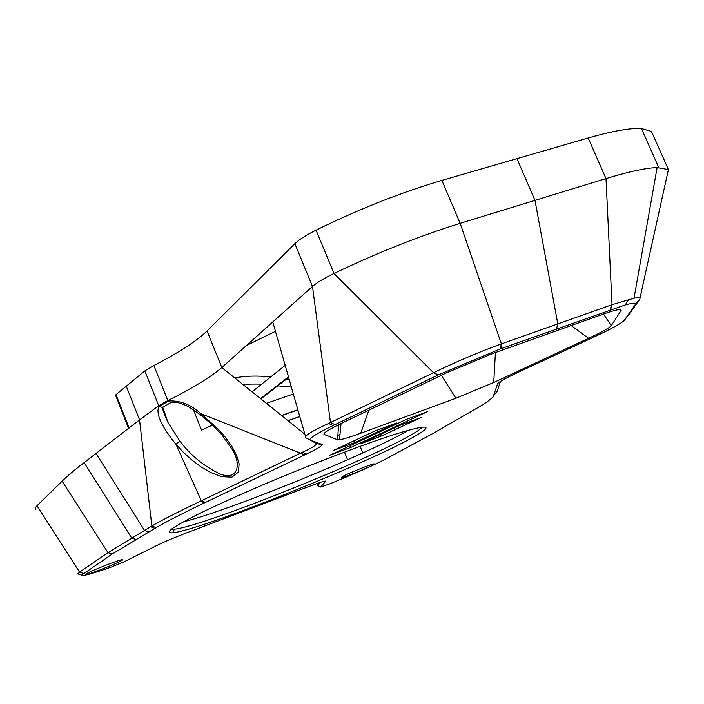 <?xml version="1.0" encoding="UTF-8"?>
<svg xmlns="http://www.w3.org/2000/svg" width="704" height="704" viewBox="0 0 704 704"><rect width="100%" height="100%" fill="white"/><g stroke="black" fill="none" stroke-linecap="round" stroke-linejoin="round"><path stroke-width="1.06" d="M170.764 529.654L171.767 529.276M408.707 430.135L407.229 430.98C365.112 455.224 229.02 510.532 183.251 521.884M478.861 407.062L434.342 432.696L387.587 458.066C374.73 464.834 355.15 473.554 328.847 484.238L320.672 487.036L325.82 481.105C324.852 480.841 319.678 482.469 310.314 485.98L187.097 532.673C174.821 537.372 164.842 541.596 157.15 545.336L124.15 561.766L110.836 567.23C91.907 573.883 82.174 576.514 81.638 575.133L112.156 554.074L156.209 527.613C165.537 522.236 178.182 515.645 194.154 507.822L306.486 454.054C316.263 449.346 321.578 446.23 322.423 444.69L310.147 440.018C308.757 438.53 316.404 433.708 333.089 425.559L438.231 374.906L500.262 348.946L625.178 304.964C633.195 302.746 636.592 302.597 635.351 304.506L624.325 320.267C621.861 323.048 612.41 328.328 595.98 336.09L518.144 372.328C505.331 378.347 498.494 382.149 497.622 383.742L493.196 396.634C491.181 399.08 486.402 402.556 478.861 407.062M310.561 440.194L316.369 443.573C316.422 445.139 311.731 448.052 302.306 452.32L188.443 506.977C172.911 514.536 160.714 520.872 151.853 525.985L107.985 552.649L79.57 572.141L77.704 573.91L79.2 574.367M422.171 427.117C420.922 428.903 416.627 431.851 409.288 435.943C362.516 462.572 201.414 526.803 174.319 529.206L171.327 529.214M412.535 437.589C423.192 431.693 427.539 428.234 425.577 427.196C422.039 426.501 409.394 429.572 388.529 436.374C358.943 446.266 315.955 462.669 274.234 480.058C242.704 493.372 216.691 505.076 196.214 515.143C184.501 521.127 176.202 525.818 171.31 529.223C168.458 531.81 168.969 533.016 172.823 532.831C200.658 530.042 364.593 464.622 412.535 437.589M35.763 509.52L35.279 508.05L36.599 506.123L62.102 481.184C67.61 475.79 74.967 469.594 84.172 462.607L131.586 537.874L135.793 539.466M628.373 315.339L639.734 299.332C640.702 297.73 638.801 297.361 634.022 298.206L612.031 304.691L605.994 178.578L460.152 223.326C419.39 236.034 377.326 252.745 333.986 273.469C323.928 278.37 316.765 282.691 312.488 286.422L221.813 367.532C210.971 376.966 192.966 387.983 167.798 400.585L158.69 405.768L139.542 419.857L84.172 462.607M297.854 409.719L281.521 415.474M86.099 573.962C89.813 571.19 121.141 558.906 122.346 559.724C125.884 559.874 87.498 575.397 85.686 574.543L86.099 573.962M342.461 476.582C348.163 473.299 372.522 463.558 374.15 463.892C378.154 463.602 343.675 478.016 341.229 477.664L342.461 476.582M320.487 482.354L317.601 485.804M610.562 309.707L612.031 304.691L557.814 323.893L556.521 328.935L557.806 323.893L501.38 343.878C478.702 352.15 456.157 361.733 433.743 372.627L328.53 423.456C311.159 431.508 303.609 436.286 305.879 437.8L306.064 437.897M374.651 431.112L333.186 450.578L355.071 442.482L396.669 422.998L374.651 431.112M588.579 338.298L493.733 382.501L455.902 398.253L360.73 433.233C350.53 436.964 343.455 439.146 339.495 439.78L337.559 439.789L324.148 434.394C322.652 433.382 328.46 429.686 341.598 423.28L446.257 372.953L493.178 353.338L601.841 314.609C610.641 311.485 616.554 309.786 619.59 309.505L621.148 310.429L611.248 325.714C609.418 327.87 601.858 332.059 588.579 338.298L571.182 325.538M329.657 455.286L350.97 447.374L427.566 411.611L406.006 419.558L329.657 455.286M400.444 425.154L360.017 444.013L380.908 436.26L421.458 417.384L400.444 425.154M639.936 298.346L668.413 169.576L651.473 131.41L641.45 128.506C630.177 127.89 612.418 131.05 588.183 137.984L605.994 178.578C628.901 171.618 645.929 167.948 657.087 167.561L668.413 169.576L667.832 172.242M588.183 137.984L441.874 180.4C401.007 192.482 359.058 209.062 316.034 230.146C306.064 235.145 299.006 239.65 294.862 243.663L207.082 330.95C196.574 341.079 178.834 352.598 153.859 365.508L144.857 370.894L115.993 394.645L115.676 395.516L128.647 428.472M261.712 384.138C253.669 383.909 247.465 384.067 243.091 384.622M234.705 377.89C246.233 375.822 258.21 375.531 270.626 377.001M291.377 387.05L277.728 385.845M286.387 379.148L289.168 379.315M246.453 345.488L275.449 331.338M603.495 314.019L611.248 325.714M620.259 309.478L621.148 310.429M324.412 433.066L324.148 434.394M338.606 424.741L337.559 439.789M368.87 410.168L360.73 433.233M441.373 375.302L455.902 398.253M495.431 352.537L493.733 382.501M337.867 435.424L340.014 434.403M534.987 200.367L557.806 323.893L534.987 200.367L516.947 158.638M441.874 180.4L460.152 223.326L501.38 343.878L500.262 348.946M153.859 365.508L167.798 400.585L168.766 400.963L159.007 406.472C154.308 415.237 166.822 433.154 176 444.356L183.533 452.478L191.884 460.02L201.001 466.849L210.91 472.613L221.549 476.67L231.968 477.162L238.374 472.102L239.131 463.91L236.465 455.039L231.73 446.151L225.562 437.492L218.24 429.15L200.939 413.697C190.96 404.633 180.233 400.391 168.766 400.963L170.834 402.538L176.282 402.125C182.855 403.999 187.22 405.733 189.376 407.326L199.98 414.498L200.939 413.697L304.779 454.863M496.03 392.902L497.2 391.186L500.474 381.41M350.97 447.374L350.126 445.702M355.071 442.482L354.191 440.722M380.908 436.26L380.125 434.632M200.006 414.515L212.238 424.741L222.015 434.966L232.091 449.222C241.058 462.554 239.175 481.87 219.657 473.783C203.782 466.101 190.502 455.198 179.819 441.047L167.895 422.33L162.712 407.123M171.459 402.301L162.325 407.458L159.007 406.472L144.857 370.894M163.803 406.252L162.325 407.458C163.205 408.866 160.53 405.645 167.851 422.233M360.096 446.318L362.815 452.936M347.582 459.774L344.441 452.109M154.906 528.361L150.568 526.742M126.13 385.862L139.542 419.857L151.853 525.985L156.209 527.613M62.102 481.184L107.985 552.649L112.156 554.074M96.105 453.57L144.452 530.332L148.72 531.96M320.672 486.974L317.574 485.672L316.694 483.639M36.969 505.736L79.57 572.141L83.459 573.452M317.61 485.628L320.698 486.948M325.09 481.096L325.758 481.378M129.149 428.076L115.993 394.645M304.85 434.201L221.813 367.532L207.082 330.95M335.042 424.618L330.466 422.55L312.488 286.422L294.862 243.663M438.02 375.003L433.532 372.733L333.986 273.469L316.034 230.146M252.085 391.838L285.182 365.367M266.402 403.339L293.366 394.002M288.622 377.414L260.876 398.895M212.59 425.066L201.555 430.126L193.459 409.842M299.807 416.574L288.077 420.737M281.688 415.606L297.906 409.895M272.774 321.957L305.589 436.797M610.122 309.857L611.547 304.858M635.351 304.506L639.734 299.332M639.716 299.367L635.325 304.542M624.518 319.986L628.487 315.198M626.674 317.39L624.325 320.267M494.014 395.19L497.2 391.186M497.156 391.292L493.979 395.287M204.574 502.788L200.394 501.222M179.819 441.047L176 444.356L201.318 500.782L205.498 502.348M302.306 452.32L306.486 454.054M322.133 444.154L316.202 443.309M316.105 443.238L322.01 444.11M305.879 437.8L310.147 440.018M333.089 425.559L328.53 423.456M433.743 372.627L438.231 374.906M501.89 343.693L500.738 348.779M174.319 529.206L172.823 532.831M320.672 487.036L317.548 485.786M81.638 575.133L77.704 573.91M634.031 298.206L657.122 167.561M658.742 167.534L641.45 128.506M288.464 376.878L260.48 398.578M341.053 423.544L339.495 439.78M299.781 416.469L287.98 420.658M625.178 304.964L628.866 299.394M322.423 444.69L316.369 443.573M167.895 422.33L163.055 410.124"/></g></svg>
